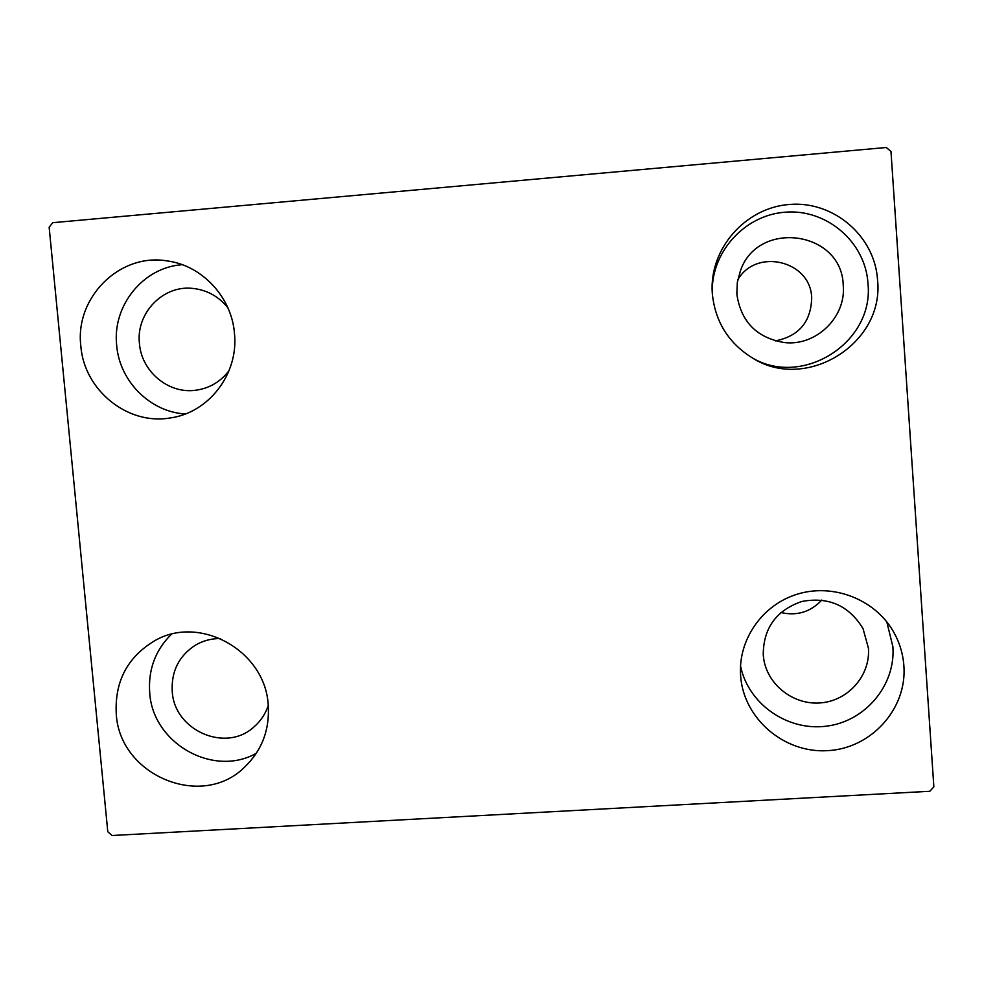 <?xml version="1.0" encoding="UTF-8"?>
<svg xmlns="http://www.w3.org/2000/svg" width="983" height="983" viewBox="0 0 983 983"><rect width="100%" height="100%" fill="white"/><g stroke="black" fill="none" stroke-linecap="round" stroke-linejoin="round"><path stroke-width="1.47" d="M116.277 714.088C114.556 681.772 127.237 657.394 154.319 640.965C199.512 614.056 265.226 650.672 268.212 704.786C269.858 729.632 261.969 750.447 244.521 767.219C201.724 809.881 119.594 775.513 116.277 714.088M256.354 753.261C213.36 777.762 152.758 743.32 149.723 692.966C148.04 669.853 155.253 650.291 171.374 634.293M712.331 293.733L712.27 292.909C709.136 249.338 744.893 207.843 789.116 204.489C833.301 200.483 874.907 235.957 877.561 280.044C884.491 344.062 805.519 392.328 752.216 357.824C728.464 342.993 715.169 321.638 712.331 293.733M712.368 294.187C710.095 253.344 743.984 214.982 785.38 212.181C826.74 208.801 865.458 242.088 867.964 283.35C874.428 343.03 801.391 388.531 751.11 357.161M740.629 675.886C737.852 639.97 762.132 604.791 797.434 594.125C832.675 583.275 873.74 598.77 892.613 630.263C899.212 641.297 902.972 653.179 903.893 665.896C907.137 708.89 871.159 748.518 827.612 750.656C784.102 753.433 743.541 718.536 740.629 675.985L740.629 675.886M886.801 621.883L892.883 646.679C895.771 685.409 865.04 721.706 826.039 726.216C787.1 731.192 748.186 703.705 740.518 665.982M80.839 346.065C74.794 297.763 119.385 253.012 166.643 260.839C201.847 265.127 231.669 296.989 234.458 333.335C238.857 373.786 208.777 412.934 169.973 417.984C127.593 425.356 84.12 390.177 80.839 346.065M185.357 413.954C150.338 412.074 119.557 381.343 116.694 345.488C112.087 305.824 143.211 267.167 182.285 264.71M229.051 370.665C220.315 382.068 208.924 388.629 194.867 390.349C168.068 393.741 141.478 371.279 139.451 343.608C135.777 313.245 163.006 284.886 192.803 288.412C206.995 289.96 218.681 296.411 227.859 307.753M763.25 654.752C763.349 628.137 776.201 610.382 801.809 601.473C828.595 596.521 849.005 605.577 863.037 628.653L868.431 648.202C870.483 675.174 848.636 700.375 821.333 702.82C794.067 705.61 767.514 685.225 763.68 658.622L763.25 654.752M737.766 279.823C756.246 247.569 810.852 260.741 811.688 297.849C811.049 321.822 798.933 336.174 775.341 340.904M736.857 294.2L737.311 282.428L740.359 271.013C757.586 219.184 842.075 230.673 843.242 285.389C846.302 317.19 815.976 346.434 784.36 342.551C756.763 337.882 740.924 321.773 736.857 294.2M268.273 705.499C265.398 714.063 260.569 721.252 253.798 727.064C225.672 753.015 174.298 730.516 172.246 691.565C171.14 671.463 178.845 656.005 195.334 645.217C203.026 640.695 211.394 638.471 220.438 638.532M886.273 147.487L52.763 222.686L49.15 227.22L107.786 831.729L112.111 835.513L929.807 791.278L933.85 786.842L890.979 151.48L886.273 147.487M821.788 600.06C810.582 612.028 796.918 616.181 780.809 612.52"/></g></svg>
